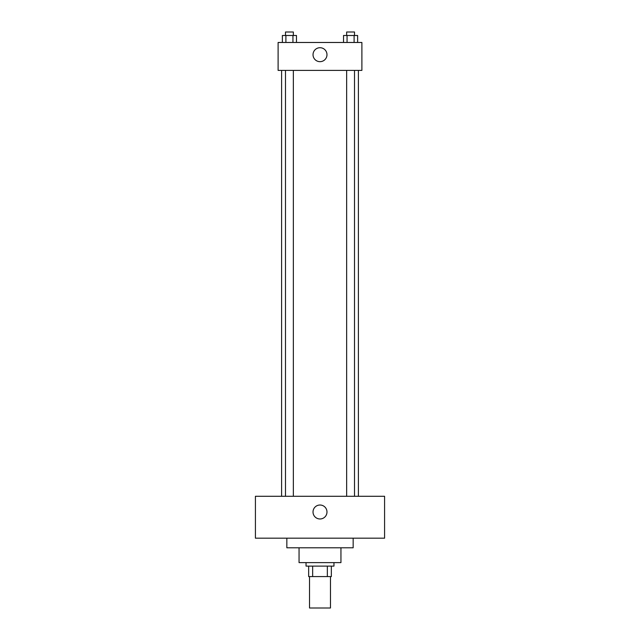 <?xml version="1.0" encoding="UTF-8"?>
<svg xmlns="http://www.w3.org/2000/svg" width="640" height="640" viewBox="0 0 640 640"><rect width="100%" height="100%" fill="white"/><g stroke="black" fill="none" stroke-linecap="round" stroke-linejoin="round"><path stroke-width="0.96" d="M309.528 576.584L309.528 608L330.472 608L330.472 576.584M327.344 566.112L327.344 576.584L308.656 576.584L308.656 566.112M327.344 576.584L331.344 576.584L331.344 566.112L331.344 576.584M333.96 562.616L333.96 566.112L306.04 566.112L306.04 562.616M312.656 566.112L312.656 576.584M340.944 547.784L340.944 562.616L299.056 562.616L299.056 547.784M353.16 538.184L353.16 547.784L286.84 547.784L286.84 538.184M384.584 538.184L255.416 538.184L255.416 496.288L384.584 496.288L384.584 538.184M320 505.016A6.984 6.984 0 0 1 326.048 515.488A6.984 6.984 0 0 1 313.952 515.488A6.984 6.984 0 0 1 320 505.016M358.4 70.4L358.4 496.288M346.656 496.288L346.656 70.4M293.344 70.4L293.344 496.288M361.888 70.4L278.112 70.4L278.112 42.472L361.888 42.472L361.888 70.4M326.984 54.688A6.984 6.984 0 0 1 316.512 60.736A6.984 6.984 0 0 1 316.512 48.648A6.984 6.984 0 0 1 326.984 54.688M357.632 42.472L357.632 35.488L343.528 35.488L343.528 42.472M354.104 35.488L354.104 42.472M347.056 35.488L347.056 42.472M346.656 35.488L346.656 32L354.504 32L354.504 35.488M296.472 42.472L296.472 35.488L282.368 35.488L282.368 42.472M292.944 35.488L292.944 42.472M285.896 35.488L285.896 42.472M285.496 35.488L285.496 32L293.344 32L293.344 35.488M281.6 70.4L281.6 496.288M354.504 496.288L354.504 70.4M285.496 70.4L285.496 496.288"/></g></svg>
